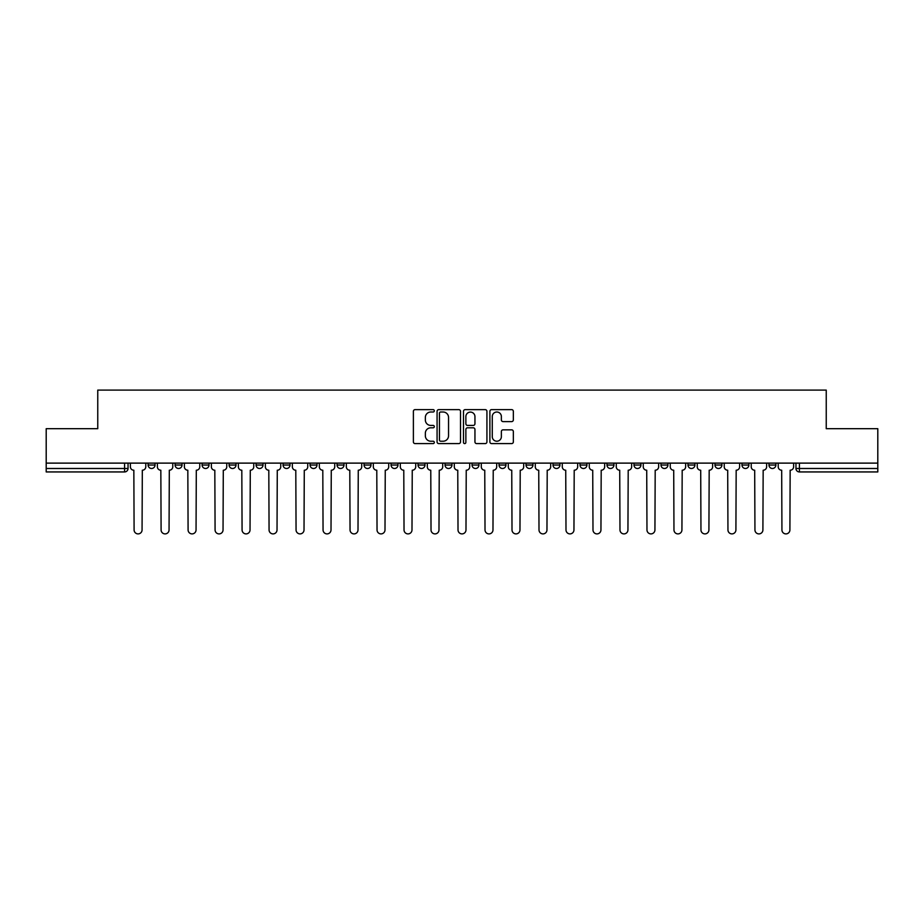 <?xml version="1.0" encoding="UTF-8"?>
<svg xmlns="http://www.w3.org/2000/svg" width="924" height="924" viewBox="0 0 924 924"><rect width="100%" height="100%" fill="white"/><g stroke="black" fill="none" stroke-linecap="round" stroke-linejoin="round"><path stroke-width="1.39" d="M434.315 410.822A1.19 1.19 0 0 0 433.125 409.632L415.084 409.632A1.698 1.698 0 0 0 413.386 411.33L413.386 441.903A1.698 1.698 0 0 0 415.084 443.601L433.125 443.601A1.19 1.19 0 0 0 434.315 442.411A1.19 1.19 0 0 0 433.125 441.222L430.792 441.222A5.44 5.44 0 0 1 425.352 435.782L425.352 433.241A5.44 5.44 0 0 1 430.792 427.8L433.125 427.8A1.19 1.19 0 0 0 434.315 426.611A1.19 1.19 0 0 0 433.125 425.421L430.792 425.421A5.44 5.44 0 0 1 425.352 419.993L425.352 417.44A5.44 5.44 0 0 1 430.792 412.012L433.125 412.012A1.19 1.19 0 0 0 434.315 410.822M714.98 465.026L714.98 463.12L714.98 465.026A3.465 3.465 0 0 0 718.433 468.491A3.465 3.465 0 0 1 714.98 465.026L721.898 465.026A3.465 3.465 0 0 1 718.433 468.491M687.987 465.026L687.987 463.12L687.987 465.026A3.465 3.465 0 0 0 691.441 468.491A3.465 3.465 0 0 1 687.987 465.026L694.906 465.026A3.465 3.465 0 0 1 691.441 468.491M606.999 463.12L606.999 465.026L613.929 465.026A3.465 3.465 0 0 1 610.464 468.491A3.465 3.465 0 0 1 606.999 465.026L606.999 463.12M580.006 463.12L580.006 465.026L586.925 465.026A3.465 3.465 0 0 1 583.471 468.491A3.465 3.465 0 0 1 580.006 465.026L580.006 463.12M445.045 463.12L445.045 465.026L451.963 465.026A3.465 3.465 0 0 1 448.498 468.491A3.465 3.465 0 0 1 445.045 465.026L445.045 463.12M364.068 463.12L364.068 465.026L370.986 465.026A3.465 3.465 0 0 1 367.521 468.491A3.465 3.465 0 0 1 364.068 465.026L364.068 463.12M310.071 463.12L310.071 465.026L317.001 465.026A3.465 3.465 0 0 1 313.536 468.491A3.465 3.465 0 0 1 310.071 465.026L310.071 463.12M283.079 463.12L283.079 465.026L290.009 465.026A3.465 3.465 0 0 1 286.544 468.491A3.465 3.465 0 0 1 283.079 465.026L283.079 463.12M229.094 465.026L229.094 463.12L229.094 465.026A3.465 3.465 0 0 0 232.559 468.491A3.465 3.465 0 0 1 229.094 465.026L236.013 465.026A3.465 3.465 0 0 1 232.559 468.491M175.11 465.026L175.11 463.12L175.11 465.026A3.465 3.465 0 0 0 178.575 468.491A3.465 3.465 0 0 1 175.11 465.026L182.028 465.026A3.465 3.465 0 0 1 178.575 468.491A3.465 3.465 0 0 0 182.028 465.026L182.028 463.12L182.028 465.026M511.642 421.61A1.698 1.698 0 0 0 513.34 419.9L513.34 411.33A1.698 1.698 0 0 0 511.642 409.632L491.591 409.632A1.698 1.698 0 0 0 489.893 411.33L489.893 441.903A1.698 1.698 0 0 0 491.591 443.601L511.642 443.601A1.698 1.698 0 0 0 513.34 441.903L513.34 431.543A1.698 1.698 0 0 0 511.642 429.845L503.06 429.845A1.698 1.698 0 0 0 501.362 431.543L501.362 436.682A4.539 4.539 0 0 1 496.823 441.222A4.539 4.539 0 0 1 492.273 436.682L492.273 416.551A4.539 4.539 0 0 1 496.823 412.012A4.539 4.539 0 0 1 501.362 416.551L501.362 419.9A1.698 1.698 0 0 0 503.06 421.61L511.642 421.61M46.2 463.12L46.2 428.69L97.759 428.69L97.759 390.101L826.241 390.101L826.241 428.69L877.8 428.69L877.8 463.12L46.2 463.12L46.2 468.491L128.043 468.491L128.043 463.12L128.043 468.491A3.465 3.465 0 0 1 124.59 471.945L46.2 471.945L46.2 468.491M460.51 411.33A1.698 1.698 0 0 0 458.812 409.632L438.773 409.632A1.698 1.698 0 0 0 437.075 411.33L437.075 441.903A1.698 1.698 0 0 0 438.773 443.601L458.812 443.601A1.698 1.698 0 0 0 460.51 441.903L460.51 411.33M465.188 409.632L485.227 409.632A1.698 1.698 0 0 1 486.925 411.33L486.925 441.903A1.698 1.698 0 0 1 485.227 443.601L476.645 443.601A1.698 1.698 0 0 1 474.948 441.903L474.948 429.498A1.698 1.698 0 0 0 473.25 427.8L467.567 427.8A1.698 1.698 0 0 0 465.869 429.498L465.869 442.411A1.19 1.19 0 0 1 464.68 443.601A1.19 1.19 0 0 1 463.49 442.411L463.49 411.33A1.698 1.698 0 0 1 465.188 409.632M795.957 463.12L795.957 468.491L877.8 468.491L877.8 471.945L799.41 471.945A3.465 3.465 0 0 1 795.957 468.491M877.8 463.12L877.8 468.491M775.883 463.12L775.883 465.026A3.465 3.465 0 0 1 772.418 468.491A3.465 3.465 0 0 1 768.964 465.026A3.465 3.465 0 0 0 772.418 468.491A3.465 3.465 0 0 0 775.883 465.026L775.883 463.12M768.964 463.12L768.964 465.026L775.883 465.026M748.89 463.12L748.89 465.026A3.465 3.465 0 0 1 745.425 468.491A3.465 3.465 0 0 1 741.972 465.026A3.465 3.465 0 0 0 745.425 468.491A3.465 3.465 0 0 0 748.89 465.026L741.972 465.026L741.972 463.12M721.898 463.12L721.898 465.026L721.898 463.12M694.906 463.12L694.906 465.026L694.906 463.12M660.983 463.12L660.983 465.026L667.913 465.026L667.913 463.12L667.913 465.026A3.465 3.465 0 0 1 664.448 468.491A3.465 3.465 0 0 1 660.983 465.026A3.465 3.465 0 0 0 664.448 468.491M640.921 465.026L640.921 463.12L640.921 465.026A3.465 3.465 0 0 1 637.456 468.491A3.465 3.465 0 0 1 633.991 465.026L640.921 465.026A3.465 3.465 0 0 1 637.456 468.491M633.991 463.12L633.991 465.026M613.929 463.12L613.929 465.026M586.925 463.12L586.925 465.026M559.932 463.12L559.932 465.026A3.465 3.465 0 0 1 556.479 468.491A3.465 3.465 0 0 1 553.014 465.026L559.932 465.026M553.014 463.12L553.014 465.026M532.94 463.12L532.94 465.026A3.465 3.465 0 0 1 529.487 468.491A3.465 3.465 0 0 1 526.022 465.026L532.94 465.026A3.465 3.465 0 0 1 529.487 468.491M526.022 463.12L526.022 465.026M505.948 463.12L505.948 465.026A3.465 3.465 0 0 1 502.494 468.491A3.465 3.465 0 0 1 499.029 465.026L505.948 465.026M499.029 463.12L499.029 465.026M478.955 463.12L478.955 465.026A3.465 3.465 0 0 1 475.502 468.491A3.465 3.465 0 0 1 472.037 465.026A3.465 3.465 0 0 0 475.502 468.491M472.037 463.12L472.037 465.026L478.955 465.026M451.963 463.12L451.963 465.026A3.465 3.465 0 0 1 448.498 468.491M424.971 463.12L424.971 465.026A3.465 3.465 0 0 1 421.506 468.491A3.465 3.465 0 0 1 418.052 465.026L424.971 465.026M418.052 463.12L418.052 465.026M397.978 463.12L397.978 465.026A3.465 3.465 0 0 1 394.513 468.491A3.465 3.465 0 0 1 391.06 465.026L397.978 465.026L397.978 463.12M391.06 463.12L391.06 465.026M370.986 463.12L370.986 465.026M343.994 463.12L343.994 465.026A3.465 3.465 0 0 1 340.529 468.491A3.465 3.465 0 0 1 337.075 465.026L343.994 465.026L343.994 463.12M337.075 463.12L337.075 465.026M317.001 465.026L317.001 463.12L317.001 465.026A3.465 3.465 0 0 1 313.536 468.491M290.009 465.026L290.009 463.12L290.009 465.026A3.465 3.465 0 0 1 286.544 468.491M263.017 463.12L263.017 465.026A3.465 3.465 0 0 1 259.552 468.491A3.465 3.465 0 0 1 256.087 465.026A3.465 3.465 0 0 0 259.552 468.491A3.465 3.465 0 0 0 263.017 465.026L263.017 463.12M256.087 463.12L256.087 465.026L263.017 465.026M236.013 463.12L236.013 465.026M209.02 463.12L209.02 465.026A3.465 3.465 0 0 1 205.567 468.491A3.465 3.465 0 0 1 202.102 465.026L209.02 465.026M202.102 463.12L202.102 465.026M155.036 463.12L155.036 465.026A3.465 3.465 0 0 1 151.582 468.491A3.465 3.465 0 0 1 148.117 465.026A3.465 3.465 0 0 0 151.582 468.491A3.465 3.465 0 0 0 155.036 465.026L155.036 463.12M148.117 463.12L148.117 465.026L155.036 465.026M124.59 463.12L124.59 471.945A3.465 3.465 0 0 0 128.043 468.491M440.644 412.012A1.19 1.19 0 0 0 439.454 413.201L439.454 440.032A1.19 1.19 0 0 0 440.644 441.222L443.104 441.222A5.44 5.44 0 0 0 448.544 435.782L448.544 417.44A5.44 5.44 0 0 0 443.104 412.012L440.644 412.012M474.948 416.632A4.539 4.539 0 0 0 470.408 412.092A4.539 4.539 0 0 0 465.869 416.632L465.869 423.723A1.698 1.698 0 0 0 467.567 425.421L473.25 425.421A1.698 1.698 0 0 0 474.948 423.723L474.948 416.632M130.376 463.12L130.376 466.759A3.465 3.465 0 0 0 133.841 470.224L134.095 529.914A3.985 3.985 0 0 0 138.08 533.899A3.985 3.985 0 0 0 142.065 529.914L142.319 470.224A3.465 3.465 0 0 0 145.784 466.759L145.784 463.12M157.369 463.12L157.369 466.759A3.465 3.465 0 0 0 160.834 470.224L161.099 529.914A3.985 3.985 0 0 0 165.073 533.899A3.985 3.985 0 0 0 169.057 529.914L169.311 470.224A3.465 3.465 0 0 0 172.776 466.759L172.776 463.12M184.373 463.12L184.373 466.759A3.465 3.465 0 0 0 187.826 470.224L188.092 529.914A3.985 3.985 0 0 0 192.065 533.899A3.985 3.985 0 0 0 196.05 529.914L196.304 470.224A3.465 3.465 0 0 0 199.769 466.759L199.769 463.12M211.365 463.12L211.365 466.759A3.465 3.465 0 0 0 214.818 470.224L215.084 529.914A3.985 3.985 0 0 0 219.057 533.899A3.985 3.985 0 0 0 223.042 529.914L223.296 470.224A3.465 3.465 0 0 0 226.761 466.759L226.761 463.12M238.357 463.12L238.357 466.759A3.465 3.465 0 0 0 241.811 470.224L242.076 529.914A3.985 3.985 0 0 0 246.05 533.899A3.985 3.985 0 0 0 250.034 529.914L250.288 470.224A3.465 3.465 0 0 0 253.754 466.759L253.754 463.12M265.35 463.12L265.35 466.759A3.465 3.465 0 0 0 268.803 470.224L269.069 529.914A3.985 3.985 0 0 0 273.042 533.899A3.985 3.985 0 0 0 277.027 529.914L277.281 470.224A3.465 3.465 0 0 0 280.746 466.759L280.746 463.12M292.342 463.12L292.342 466.759A3.465 3.465 0 0 0 295.796 470.224L296.061 529.914A3.985 3.985 0 0 0 300.046 533.899A3.985 3.985 0 0 0 304.019 529.914L304.285 470.224A3.465 3.465 0 0 0 307.738 466.759L307.738 463.12M319.334 463.12L319.334 466.759A3.465 3.465 0 0 0 322.799 470.224L323.053 529.914A3.985 3.985 0 0 0 327.038 533.899A3.985 3.985 0 0 0 331.011 529.914L331.277 470.224A3.465 3.465 0 0 0 334.731 466.759L334.731 463.12M346.327 463.12L346.327 466.759A3.465 3.465 0 0 0 349.792 470.224L350.046 529.914A3.985 3.985 0 0 0 354.031 533.899A3.985 3.985 0 0 0 358.004 529.914L358.269 470.224A3.465 3.465 0 0 0 361.723 466.759L361.723 463.12M373.319 463.12L373.319 466.759A3.465 3.465 0 0 0 376.784 470.224L377.038 529.914A3.985 3.985 0 0 0 381.023 533.899A3.985 3.985 0 0 0 384.996 529.914L385.262 470.224A3.465 3.465 0 0 0 388.715 466.759L388.715 463.12M400.311 463.12L400.311 466.759A3.465 3.465 0 0 0 403.776 470.224L404.031 529.914A3.985 3.985 0 0 0 408.015 533.899A3.985 3.985 0 0 0 411.988 529.914L412.254 470.224A3.465 3.465 0 0 0 415.719 466.759L415.719 463.12M427.304 463.12L427.304 466.759A3.465 3.465 0 0 0 430.769 470.224L431.023 529.914A3.985 3.985 0 0 0 435.008 533.899A3.985 3.985 0 0 0 438.981 529.914L439.247 470.224A3.465 3.465 0 0 0 442.712 466.759L442.712 463.12M454.296 463.12L454.296 466.759A3.465 3.465 0 0 0 457.761 470.224L458.015 529.914A3.985 3.985 0 0 0 462 533.899A3.985 3.985 0 0 0 465.985 529.914L466.239 470.224A3.465 3.465 0 0 0 469.704 466.759L469.704 463.12M481.288 463.12L481.288 466.759A3.465 3.465 0 0 0 484.753 470.224L485.019 529.914A3.985 3.985 0 0 0 488.992 533.899A3.985 3.985 0 0 0 492.977 529.914L493.231 470.224A3.465 3.465 0 0 0 496.696 466.759L496.696 463.12M508.281 463.12L508.281 466.759A3.465 3.465 0 0 0 511.746 470.224L512.012 529.914A3.985 3.985 0 0 0 515.985 533.899A3.985 3.985 0 0 0 519.969 529.914L520.224 470.224A3.465 3.465 0 0 0 523.689 466.759L523.689 463.12M535.285 463.12L535.285 466.759A3.465 3.465 0 0 0 538.738 470.224L539.004 529.914A3.985 3.985 0 0 0 542.977 533.899A3.985 3.985 0 0 0 546.962 529.914L547.216 470.224A3.465 3.465 0 0 0 550.681 466.759L550.681 463.12M562.277 463.12L562.277 466.759A3.465 3.465 0 0 0 565.731 470.224L565.996 529.914A3.985 3.985 0 0 0 569.969 533.899A3.985 3.985 0 0 0 573.954 529.914L574.208 470.224A3.465 3.465 0 0 0 577.673 466.759L577.673 463.12M589.269 463.12L589.269 466.759A3.465 3.465 0 0 0 592.723 470.224L592.989 529.914A3.985 3.985 0 0 0 596.962 533.899A3.985 3.985 0 0 0 600.947 529.914L601.201 470.224A3.465 3.465 0 0 0 604.666 466.759L604.666 463.12M616.262 463.12L616.262 466.759A3.465 3.465 0 0 0 619.715 470.224L619.981 529.914A3.985 3.985 0 0 0 623.954 533.899A3.985 3.985 0 0 0 627.939 529.914L628.204 470.224A3.465 3.465 0 0 0 631.658 466.759L631.658 463.12M643.254 463.12L643.254 466.759A3.465 3.465 0 0 0 646.719 470.224L646.973 529.914A3.985 3.985 0 0 0 650.958 533.899A3.985 3.985 0 0 0 654.931 529.914L655.197 470.224A3.465 3.465 0 0 0 658.65 466.759L658.65 463.12M670.246 463.12L670.246 466.759A3.465 3.465 0 0 0 673.712 470.224L673.966 529.914A3.985 3.985 0 0 0 677.95 533.899A3.985 3.985 0 0 0 681.924 529.914L682.189 470.224A3.465 3.465 0 0 0 685.643 466.759L685.643 463.12M697.239 463.12L697.239 466.759A3.465 3.465 0 0 0 700.704 470.224L700.958 529.914A3.985 3.985 0 0 0 704.943 533.899A3.985 3.985 0 0 0 708.916 529.914L709.182 470.224A3.465 3.465 0 0 0 712.635 466.759L712.635 463.12M724.231 463.12L724.231 466.759A3.465 3.465 0 0 0 727.696 470.224L727.95 529.914A3.985 3.985 0 0 0 731.935 533.899A3.985 3.985 0 0 0 735.908 529.914L736.174 470.224A3.465 3.465 0 0 0 739.627 466.759L739.627 463.12M751.224 463.12L751.224 466.759A3.465 3.465 0 0 0 754.689 470.224L754.943 529.914A3.985 3.985 0 0 0 758.927 533.899A3.985 3.985 0 0 0 762.901 529.914L763.166 470.224A3.465 3.465 0 0 0 766.631 466.759L766.631 463.12M778.216 463.12L778.216 466.759A3.465 3.465 0 0 0 781.681 470.224L781.935 529.914A3.985 3.985 0 0 0 785.92 533.899A3.985 3.985 0 0 0 789.904 529.914L790.159 470.224A3.465 3.465 0 0 0 793.624 466.759L793.624 463.12M799.41 463.12L799.41 471.945"/></g></svg>
